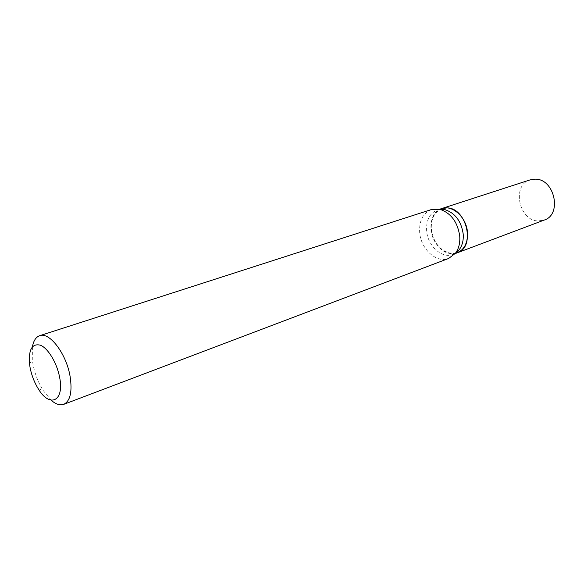 <?xml version="1.0" encoding="UTF-8"?>
<svg xmlns="http://www.w3.org/2000/svg" width="584" height="584" viewBox="0 0 584 584"><rect width="100%" height="100%" fill="white"/><g stroke="black" fill="none" stroke-linecap="round" stroke-linejoin="round"><path stroke-width="0.44" stroke-dasharray="2.92 2.19" d="M530.184 179.857C511.65 184.873 518.607 220.555 538.046 220.942L544.266 220.058M441.818 208.524C423.13 213.62 431.255 252.551 451.06 253.551L457.323 252.792M431.24 229.308C433.54 242.783 440.139 250.799 451.038 253.354C461.886 253.113 467.361 246.141 467.463 232.417C466.514 220.088 456.79 208.597 447.067 208.079C436.343 208.86 431.065 215.934 431.24 229.308M441.752 208.546C434.029 211.773 430.43 218.701 430.956 229.337C431.941 244.338 446.307 257.413 457.257 252.821M32.427 346.772L32.288 359.627L33.04 364.511C34.909 373.877 38.237 382.462 43.019 390.273L51.151 400.23M431.459 209.532C422.977 213.065 419.049 220.716 419.67 232.483C420.801 249.047 436.591 263.537 448.6 258.478M440.175 209.379L437.409 209.955C429.685 213.182 426.094 220.139 426.634 230.819C427.641 245.879 442.037 259.026 452.987 254.427L455.513 253.157M38.179 388.652L43.019 390.273M455.162 253.609L452.987 254.427M439.621 209.24L437.409 209.955M29.514 363.905L32.288 359.627"/><path stroke-width="0.88" d="M457.323 252.792L544.266 220.058C562.363 214.576 554.581 178.74 535.265 179.164L530.184 179.857L441.818 208.524M457.389 252.77C475.756 247.339 466.791 207.919 447.052 207.882L441.884 208.51M455.162 253.609L457.257 252.821C464.484 249.55 467.894 242.776 467.499 232.476C466.623 217.467 452.425 204.502 441.752 208.546L439.621 209.24M30.127 367.847C31.646 375.41 34.332 382.345 38.179 388.652C49.589 408.209 64.554 401.485 59.634 377.381C57.028 363.102 48.129 348.298 40.449 345.21C32.142 343.188 28.499 349.422 29.514 363.905L30.127 367.847M51.151 400.23C55.794 404.267 59.977 405.646 63.707 404.362C70.314 401.04 72.431 391.674 70.073 376.257C66.299 353.627 49.421 331.588 39.654 335.705C35.938 337.026 33.529 340.72 32.427 346.772M63.707 404.362L448.6 258.478L455.411 253.295C458.783 248.726 460.221 242.988 459.725 236.067C457.615 222.073 451.045 213.16 440.007 209.335L431.459 209.532L39.654 335.705M455.513 253.157L459.25 249.675C462.331 245.514 463.645 240.294 463.2 234.023C461.302 221.321 455.323 213.233 445.271 209.758L440.175 209.379M459.25 249.675L455.411 253.295M445.271 209.758L440.007 209.335"/></g></svg>
